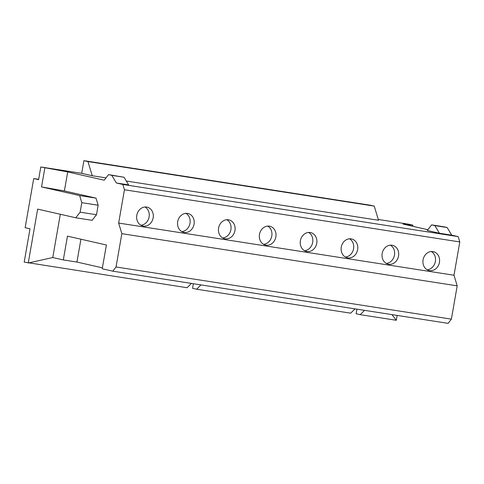 <?xml version="1.0" encoding="UTF-8"?>
<svg xmlns="http://www.w3.org/2000/svg" width="484" height="484" viewBox="0 0 484 484"><rect width="100%" height="100%" fill="white"/><g stroke="black" fill="none" stroke-linecap="round" stroke-linejoin="round"><path stroke-width="0.73" d="M355.026 308.865L350.652 313.178L196.613 289.214L192.553 288.289L193.352 283.715M191.44 283.412L187.066 287.726L24.2 262.098L30.008 228.805L25.144 227.698L33.723 178.548L38.647 179.316M397.164 315.423L396.317 320.281L360.193 314.661L356.139 313.741L356.938 309.161M196.613 289.214L200.981 284.901M451.711 235.151L439.442 233.246L434.868 225.611L431.625 224.872L443.895 226.784L447.137 227.522L451.711 235.151L458.197 236.628L122.851 184.458L116.36 182.982L111.792 175.347L108.549 174.609L104.199 180.211L67.706 171.917L64.384 190.938L41.539 186.921L79.654 195.59L81.79 202.669L80.132 212.18L75.776 217.782L37.661 209.112L28.254 263.018L52.762 257.53L63.307 259.926L76.938 262.044L102.396 267.833M360.193 314.661L364.567 310.347M396.317 320.281L391.913 314.606M439.442 233.246L427.275 230.481L431.625 224.872M378.27 219.476L408.865 224.237L412.919 225.157L403.051 224.086L427.856 229.731M33.723 178.548L38.587 179.655L40.801 166.974L81.699 173.332L92.238 175.734L106.014 177.876M126.324 181.034L378.512 220.268L374.241 206.111L370.181 205.192L83.913 160.652L81.699 173.332M40.801 166.974L67.706 171.917M108.549 174.609L124.061 177.259L128.629 184.888L116.36 182.982M145.025 206.995A9.662 8.27 -77.2 0 1 148.987 217.485A9.662 8.27 -77.2 0 1 140.88 225.229M80.925 239.205L76.938 262.044M448.124 323.348L112.772 271.173L116.039 266.974L451.384 319.144L448.124 323.348M63.307 259.926L67.457 236.144L106.383 244.995L102.233 268.777L112.772 271.173M121.847 233.681L457.192 285.85L453.992 275.233L118.64 223.057L121.847 233.681L116.039 266.974M118.64 223.057L124.455 189.764L122.851 184.458M75.776 217.782L92.135 220.329L96.485 214.727L98.149 205.21L96.013 198.131L64.384 190.938M60.312 214.267L52.762 257.53M185.923 213.353A9.662 8.27 -77.2 0 1 189.885 223.844A9.662 8.27 -77.2 0 1 181.772 231.594M226.814 219.718A9.662 8.27 -77.2 0 1 230.783 230.209A9.662 8.27 -77.2 0 1 222.67 237.953M267.712 226.082A9.662 8.27 -77.2 0 1 271.675 236.573A9.662 8.27 -77.2 0 1 263.568 244.317M308.611 232.441A9.662 8.27 -77.2 0 1 312.573 242.932A9.662 8.27 -77.2 0 1 304.46 250.682M349.502 238.806A9.662 8.27 -77.2 0 1 353.471 249.296A9.662 8.27 -77.2 0 1 345.358 257.04M390.4 245.17A9.662 8.27 -77.2 0 1 394.363 255.661A9.662 8.27 -77.2 0 1 386.256 263.405M431.298 251.529A9.662 8.27 -77.2 0 1 435.261 262.019A9.662 8.27 -77.2 0 1 427.148 269.769M457.192 285.85L451.384 319.144M453.992 275.233L459.8 241.939L458.197 236.628M412.919 225.157L412.725 226.288M41.539 186.921L44.855 167.894M98.149 205.21L81.79 202.669M96.013 198.131L79.654 195.59M96.485 214.727L80.132 212.18M111.792 175.347L124.061 177.259M434.868 225.611L447.137 227.522M146.64 207.061A9.662 8.27 102.8 0 0 136.851 215.017A9.662 8.27 102.8 0 0 142.834 225.992A9.662 8.27 102.8 0 0 143.318 226.082A9.662 8.27 102.8 0 0 153.107 218.127A9.662 8.27 102.8 0 0 147.124 207.152A9.662 8.27 102.8 0 0 146.64 207.061M187.532 213.42A9.662 8.27 102.8 0 0 177.749 221.382A9.662 8.27 102.8 0 0 183.732 232.356A9.662 8.27 102.8 0 0 184.216 232.447A9.662 8.27 102.8 0 0 193.999 224.491A9.662 8.27 102.8 0 0 188.016 213.517A9.662 8.27 102.8 0 0 187.532 213.42M228.43 219.784A9.662 8.27 102.8 0 0 218.647 227.74A9.662 8.27 102.8 0 0 224.63 238.715A9.662 8.27 102.8 0 0 225.108 238.812A9.662 8.27 102.8 0 0 234.897 230.85A9.662 8.27 102.8 0 0 228.914 219.875A9.662 8.27 102.8 0 0 228.43 219.784M269.328 226.149A9.662 8.27 102.8 0 0 259.539 234.105A9.662 8.27 102.8 0 0 265.522 245.079A9.662 8.27 102.8 0 0 266.006 245.17A9.662 8.27 102.8 0 0 275.795 237.214A9.662 8.27 102.8 0 0 269.812 226.24A9.662 8.27 102.8 0 0 269.328 226.149M310.22 232.508A9.662 8.27 102.8 0 0 300.437 240.469A9.662 8.27 102.8 0 0 306.42 251.444A9.662 8.27 102.8 0 0 306.904 251.535A9.662 8.27 102.8 0 0 316.687 243.579A9.662 8.27 102.8 0 0 310.704 232.604A9.662 8.27 102.8 0 0 310.22 232.508M351.118 238.872A9.662 8.27 102.8 0 0 341.335 246.828A9.662 8.27 102.8 0 0 347.318 257.803A9.662 8.27 102.8 0 0 347.796 257.899A9.662 8.27 102.8 0 0 357.585 249.938A9.662 8.27 102.8 0 0 351.602 238.963A9.662 8.27 102.8 0 0 351.118 238.872M392.016 245.237A9.662 8.27 102.8 0 0 382.227 253.192A9.662 8.27 102.8 0 0 388.21 264.167A9.662 8.27 102.8 0 0 388.694 264.258A9.662 8.27 102.8 0 0 398.483 256.302A9.662 8.27 102.8 0 0 392.494 245.327A9.662 8.27 102.8 0 0 392.016 245.237M432.908 251.595A9.662 8.27 102.8 0 0 423.125 259.557A9.662 8.27 102.8 0 0 429.108 270.532A9.662 8.27 102.8 0 0 429.592 270.623A9.662 8.27 102.8 0 0 439.375 262.667A9.662 8.27 102.8 0 0 433.392 251.692A9.662 8.27 102.8 0 0 432.908 251.595M459.8 241.939L124.455 189.764M92.238 175.734L87.967 161.571L374.241 206.111M83.913 160.652L87.967 161.571"/></g></svg>
